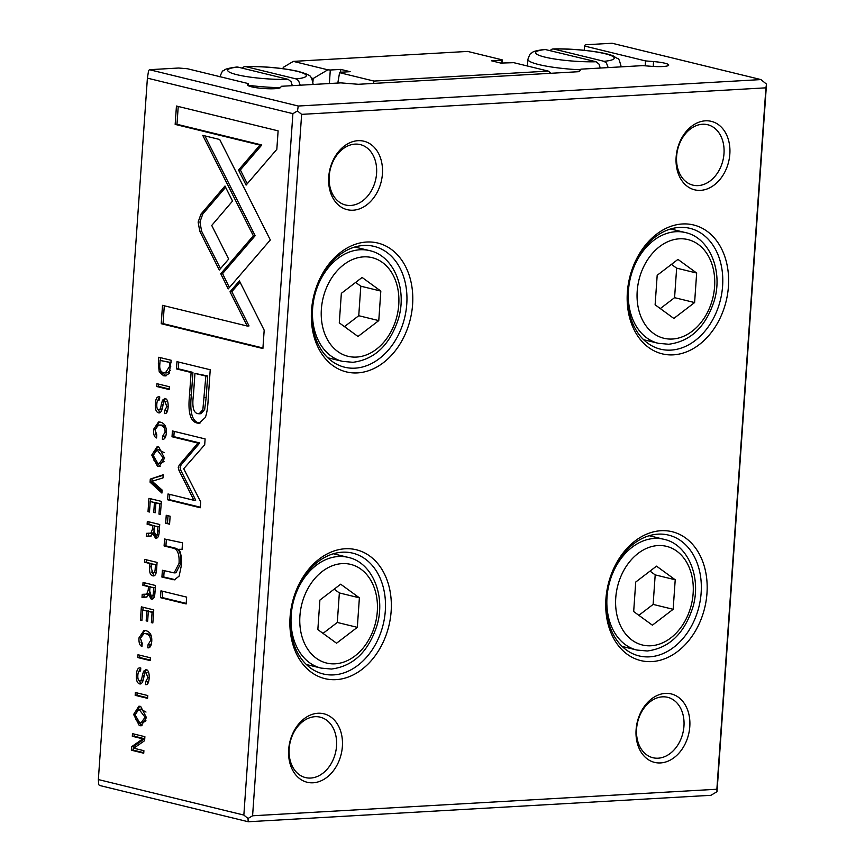 <?xml version="1.0" encoding="UTF-8"?>
<svg xmlns="http://www.w3.org/2000/svg" width="865" height="865" viewBox="0 0 865 865"><rect width="100%" height="100%" fill="white"/><g stroke="black" fill="none" stroke-linecap="round" stroke-linejoin="round"><path stroke-width="1.3" d="M502.381 62.994L502.187 59.847L467.673 51.424L293.332 61.383L327.846 69.816L313.173 78.499L311.53 78.099M501.786 63.026L502.187 59.847M312.946 81.71L313.173 78.499M329.36 83.537L330.3 70.011L327.846 69.816M340.615 72.238L340.821 69.405L330.3 70.011M337.804 83.051L339.642 72.292L350.163 71.687L340.821 69.405M501.981 60.204L491.471 60.799L500.813 63.08L513.778 62.68L548.302 71.103L550.951 73.287M339.437 72.638L373.961 81.072L548.302 71.103M283.039 68.681L283.244 67.362L293.332 61.383M373.961 81.072L373.594 83.418M169.205 373.399L171.205 360.283L158.803 357.256L158.338 363.927L159.257 372.047L163.647 375.767L165.323 375.929L169.205 373.399M154.262 575.712L152.672 575.809C154.954 576.371 156.251 574.349 156.565 569.754L157.073 562.412L144.671 559.385L144.477 562.196L149.915 563.526L149.699 566.683C149.234 572.165 150.229 575.214 152.672 575.809L153.516 575.895M152.629 599.045L151.213 599.121C153.365 599.661 154.597 597.585 154.943 592.925L155.462 585.486L143.06 582.459L142.866 585.27L148.456 586.643L148.207 590.179L146.65 594.147L142.228 594.341L142.011 597.358L146.488 597.11L148.553 594.547L151.213 599.121L151.959 599.196M163.561 439.247L162.371 439.312C164.599 439.636 165.929 437.463 166.329 432.781C166.653 426.878 164.718 423.342 160.501 422.163L158.533 421.958L153.548 429.397C153.321 434.327 154.327 437.182 156.565 437.96L156.781 434.825L154.976 429.743L158.641 425.007L160.349 425.191C163.69 426.175 165.247 428.51 165.042 432.197L162.577 436.328L162.371 439.312L162.988 439.366M164.209 438.89L164.61 436.23L162.577 436.328M200.983 214.098L198.128 222.067L199.783 231.269L219.288 270.01L228.674 259.089L211.73 225.451L232.544 201.069L224.976 186.018L200.983 214.098L202.799 214.001L225.614 187.294M150.283 479.091L150.067 482.183L161.917 493.082L162.133 490.044L152.099 481.232L162.977 477.923L163.204 474.766L150.283 479.091L163.171 475.285M161.344 501.376L148.942 498.348L148.012 511.669L149.483 512.026L150.218 501.527L154.446 502.554L153.754 512.394L155.224 512.75L155.905 502.911L159.679 503.83L158.965 514.102L160.425 514.459L161.344 501.376M156.889 538.041L155.473 538.127C157.625 538.657 158.868 536.592 159.203 531.921L159.722 524.482L147.32 521.454L147.126 524.266L152.727 525.639L152.478 529.175L150.921 533.143L146.488 533.337L146.282 536.354L150.748 536.105L152.824 533.543L155.473 538.127L156.23 538.203M140.606 667.942C138.119 667.315 136.713 669.661 136.378 675.003C136.119 680.247 137.189 683.199 139.589 683.88C141.59 684.269 142.941 682.247 143.644 677.814C144.206 674.105 145.039 672.343 146.109 672.559L147.818 677.771L145.612 681.75L145.601 684.637C147.558 684.994 148.748 682.907 149.158 678.365C149.396 673.121 148.412 670.18 146.217 669.553L143.558 671.218L142.314 675.716C141.806 679.339 140.919 681.079 139.643 680.917C138.27 680.474 137.665 678.593 137.849 675.273C138.043 672.083 138.951 670.656 140.562 670.991L140.779 667.985L139.708 667.856M146.574 669.672L145.374 671.121L144.131 675.608C143.622 679.241 142.736 680.971 141.46 680.82L139.643 680.917M146.217 669.553L145.634 669.499M147.245 684.237L147.731 681.663L145.612 681.75M140.973 683.804L140.325 683.966M182.526 542.809L164.577 539.003L164.09 545.966L173.973 548.378C177.79 549.751 179.488 554.757 179.055 563.407L174.125 572.879L162.393 570.251L161.917 577.074L174.384 579.842L179.109 576.133L181.336 565.624C181.888 558.704 181.077 553.265 178.914 549.286L182.05 549.621L182.526 542.809M220.759 273.708L228.198 288.91L270.312 239.962L219.71 139.503L202.756 135.362L253.348 235.799L220.759 273.708L222.575 273.599L255.164 235.702L204.886 135.881M186.645 597.12L160.955 590.849L160.479 597.672L186.159 603.943L186.645 597.12M159.56 396.884C157.073 396.257 155.668 398.614 155.332 403.944C155.062 409.188 156.143 412.151 158.544 412.832C160.544 413.211 161.896 411.189 162.598 406.766C163.161 403.047 163.993 401.295 165.064 401.501L166.772 406.712L164.566 410.691L164.555 413.578C166.513 413.946 167.702 411.848 168.113 407.307C168.351 402.063 167.367 399.122 165.172 398.495L162.512 400.16L161.268 404.658C160.76 408.291 159.874 410.021 158.598 409.869C157.225 409.415 156.619 407.534 156.803 404.214C156.998 401.025 157.906 399.598 159.517 399.944L159.733 396.927L158.663 396.797M159.528 399.868L158.976 399.9L159.517 399.944M165.529 398.614L164.328 400.062L163.085 404.55C162.577 408.183 161.69 409.924 160.414 409.761L158.598 409.869M165.172 398.495L164.588 398.441M166.199 413.178L166.685 410.605L164.566 410.691M159.928 412.746L159.279 412.908M133.61 714.458L139.319 725.616L141.168 725.8L146.423 717.582L140.66 706.391L138.908 706.208L133.61 714.458L135.081 714.371M243.854 815.068L248.006 818.495L252.591 815.782L716.869 789.248L717.02 791.691L710.911 795.303L248.212 821.75L99.378 785.42L98.653 784.447L98.35 779.56L243.854 815.068L292.9 113.661L147.396 78.142L148.564 70.757L149.418 69.697L178.633 68.021L187.381 68.735L248.363 83.613L247.693 84.759A16.586 2.454 4 0 0 247.628 84.943A16.586 2.454 4 0 0 251.542 86.814A16.586 2.454 4 0 0 269.21 88.781A16.586 2.454 4 0 0 280.66 87.43L281.33 86.284L340.842 82.878L358.326 84.294L579.409 71.654L580.88 69.157L642.76 65.621L650.794 66.27A16.586 2.454 4 0 0 668.721 65.08A16.586 2.454 4 0 0 653.562 61.566L645.528 60.918L584.535 46.029L585.27 44.785L612.117 43.25L760.951 79.58L766.498 84.143L765.914 87.83L301.636 114.364L297.484 110.947L292.9 113.661M98.35 779.56L147.396 78.142M148.975 647.744L147.796 647.82C150.023 648.145 151.343 645.96 151.753 641.289C152.078 635.386 150.132 631.839 145.926 630.672L143.947 630.455L138.973 637.894C138.746 642.825 139.741 645.679 141.979 646.458L142.195 643.322L140.4 638.24L144.066 633.515L145.763 633.688C149.104 634.672 150.672 637.008 150.467 640.705L148.001 644.836L147.796 647.82L148.402 647.863M149.634 647.388L150.034 644.739L148.001 644.836M153.754 609.879L141.352 606.852L140.422 620.173L141.903 620.529L142.638 610.03L146.855 611.058L146.174 620.886L147.634 621.254L148.326 611.414L152.099 612.334L151.375 622.605L152.835 622.962L153.754 609.879M276.822 149.353L278.119 130.853L176.449 106.027L175.162 124.398L259.987 145.093L238.535 170.048L246.093 185.099L276.822 149.353M151.753 455.066L157.462 466.224L159.301 466.419L164.555 458.19L158.803 447L157.052 446.827L151.753 455.066L153.224 454.99M170.124 516.232L166.242 515.281L165.68 523.228L169.572 524.179L170.124 516.232M144.888 736.688L132.486 733.661L132.302 736.266L142.822 738.84L131.567 746.744L131.329 750.193L143.731 753.22L143.904 750.679L133.794 748.214L144.606 740.699L144.888 736.688M156.954 383.703L156.76 386.514L169.162 389.542L169.356 386.731L156.954 383.703M135.362 692.508L135.167 695.319L147.569 698.347L147.764 695.536L135.362 692.508M178.244 467.381L178.958 470.333L193.89 500.284L168.015 493.969L167.605 499.765L200.302 507.755L200.702 501.949L183.715 468.733L204.702 444.772L205.113 438.923L172.416 430.943L172.016 436.749L197.934 443.075L179.336 464.905L178.244 467.381M205.351 417.46C206.886 413.275 207.827 407.21 208.173 399.273L210.227 369.755L176.979 361.646L176.471 368.912L191.111 372.48L189.543 395.002C187.748 412.356 190.354 421.72 197.35 423.082L199.101 423.255L205.351 417.46M138 654.751L137.805 657.562L150.207 660.59L150.402 657.778L138 654.751M262.895 348.53L264.182 330.181L239.4 280.887L230.014 291.797L247.217 326.029L162.512 305.345L161.225 323.705L262.895 348.53M717.02 791.691L766.498 84.143M544.799 49.413L596.126 61.761L598.969 64.075L600.278 68.054M236.859 67.016L237.897 67.092A39.379 5.817 4 0 0 236.988 74.714A39.379 5.817 4 0 0 288.186 79.364L237.897 67.092M700.553 190.354A35.238 26.383 -76.3 0 1 676.138 157.116A35.238 26.383 -76.3 0 1 705.418 120.819A35.238 26.383 -76.3 0 1 729.833 154.056A35.238 26.383 -76.3 0 1 700.553 190.354M702.456 124.257A31.086 23.279 103.7 0 0 677.014 152.835A31.086 23.279 103.7 0 0 692.941 185.142A31.086 23.279 103.7 0 0 698.163 185.607A31.086 23.279 103.7 0 0 723.605 157.03A31.086 23.279 103.7 0 0 707.689 124.733A31.086 23.279 103.7 0 0 702.456 124.257M353.136 210.206A35.238 26.383 -76.3 0 1 328.722 176.979A35.238 26.383 -76.3 0 1 358.002 140.681A35.238 26.383 -76.3 0 1 382.417 173.908A35.238 26.383 -76.3 0 1 353.136 210.206M355.039 144.12A31.086 23.279 103.7 0 0 329.597 172.697A31.086 23.279 103.7 0 0 345.524 204.994A31.086 23.279 103.7 0 0 350.747 205.459A31.086 23.279 103.7 0 0 376.189 176.882A31.086 23.279 103.7 0 0 360.272 144.585A31.086 23.279 103.7 0 0 355.039 144.12M673.316 354.845A66.324 49.662 -76.3 0 1 627.363 292.294A66.324 49.662 -76.3 0 1 682.474 223.97A66.324 49.662 -76.3 0 1 728.427 286.52A66.324 49.662 -76.3 0 1 673.316 354.845M679.512 227.409A62.183 46.559 103.7 0 0 628.628 284.563A62.183 46.559 103.7 0 0 660.482 349.168A62.183 46.559 103.7 0 0 670.937 350.109A62.183 46.559 103.7 0 0 721.821 292.954A62.183 46.559 103.7 0 0 689.967 228.349A62.183 46.559 103.7 0 0 679.512 227.409M357.483 372.901A66.324 49.662 -76.3 0 1 311.53 310.351A66.324 49.662 -76.3 0 1 366.641 242.027A66.324 49.662 -76.3 0 1 412.594 304.567A66.324 49.662 -76.3 0 1 357.483 372.901M363.678 245.455A62.183 46.559 103.7 0 0 312.795 302.62A62.183 46.559 103.7 0 0 344.648 367.214A62.183 46.559 103.7 0 0 355.104 368.155A62.183 46.559 103.7 0 0 405.988 311A62.183 46.559 103.7 0 0 374.134 246.395A62.183 46.559 103.7 0 0 363.678 245.455M660.514 762.93A35.238 26.383 -76.3 0 1 636.099 729.703A35.238 26.383 -76.3 0 1 665.38 693.406A35.238 26.383 -76.3 0 1 689.794 726.632A35.238 26.383 -76.3 0 1 660.514 762.93M662.417 696.844A31.086 23.279 103.7 0 0 636.975 725.421A31.086 23.279 103.7 0 0 652.902 757.718A31.086 23.279 103.7 0 0 658.124 758.194A31.086 23.279 103.7 0 0 683.566 729.617A31.086 23.279 103.7 0 0 667.65 697.309A31.086 23.279 103.7 0 0 662.417 696.844M313.098 782.793A35.238 26.383 -76.3 0 1 288.683 749.555A35.238 26.383 -76.3 0 1 317.963 713.257A35.238 26.383 -76.3 0 1 342.378 746.484A35.238 26.383 -76.3 0 1 313.098 782.793M315.001 716.696A31.086 23.279 103.7 0 0 289.559 745.273A31.086 23.279 103.7 0 0 305.486 777.581A31.086 23.279 103.7 0 0 310.708 778.046A31.086 23.279 103.7 0 0 336.15 749.468A31.086 23.279 103.7 0 0 320.234 717.172A31.086 23.279 103.7 0 0 315.001 716.696M651.875 661.584A66.324 49.662 -76.3 0 1 605.911 599.034A66.324 49.662 -76.3 0 1 661.022 530.71A66.324 49.662 -76.3 0 1 706.975 593.26A66.324 49.662 -76.3 0 1 651.875 661.584M658.07 534.148A62.183 46.559 103.7 0 0 607.187 591.303A62.183 46.559 103.7 0 0 639.03 655.908A62.183 46.559 103.7 0 0 649.485 656.849A62.183 46.559 103.7 0 0 700.369 599.694A62.183 46.559 103.7 0 0 668.526 535.089A62.183 46.559 103.7 0 0 658.07 534.148M336.042 679.641A66.324 49.662 -76.3 0 1 290.078 617.091A66.324 49.662 -76.3 0 1 345.189 548.767A66.324 49.662 -76.3 0 1 391.142 611.317A66.324 49.662 -76.3 0 1 336.042 679.641M342.237 552.205A62.183 46.559 103.7 0 0 291.354 609.36A62.183 46.559 103.7 0 0 323.196 673.954A62.183 46.559 103.7 0 0 333.652 674.895A62.183 46.559 103.7 0 0 384.536 617.74A62.183 46.559 103.7 0 0 352.693 553.146A62.183 46.559 103.7 0 0 342.237 552.205M245.801 66.637L296.079 78.91A39.379 5.817 4 0 0 296.998 71.287A39.379 5.817 4 0 0 245.801 66.637L244.2 66.659L242.157 68.13M248.223 85.657L248.363 83.613M716.869 789.248L765.914 87.83M252.591 815.782L301.636 114.364M696.66 273.037L694.606 302.555L673.835 318.439L655.119 304.804L657.184 275.286L677.955 259.403L696.66 273.037L676.646 268.15L674.581 297.668L694.606 302.555M675.219 579.777L673.154 609.295L652.383 625.179L633.677 611.544L635.732 582.037L656.513 566.143L675.219 579.777L655.194 574.89L653.129 604.408L673.154 609.295M645.182 65.827L645.528 60.918M584.243 50.289L584.535 46.029M248.006 818.495L248.212 821.75M149.418 69.697L298.263 106.027L760.951 79.58M298.263 106.027L297.484 110.947M317.844 629.601L336.55 643.225L357.321 627.341L359.386 597.823L340.68 584.199L319.899 600.083L317.844 629.601M323.023 633.375L337.296 622.454L339.361 592.936L334.182 589.162M339.361 592.936L359.386 597.823M337.296 622.454L357.321 627.341M653.129 604.408L638.857 615.318M650.015 571.116L655.194 574.89M339.285 322.861L358.002 336.485L378.773 320.601L380.827 291.083L362.121 277.46L341.351 293.343L339.285 322.861M344.465 326.635L358.748 315.714L360.813 286.196L355.634 282.423M360.813 286.196L380.827 291.083M358.748 315.714L378.773 320.601M674.581 297.668L660.298 308.578M671.456 264.376L676.646 268.15M288.186 79.364L291.029 81.678L292.348 85.657M300.242 85.203L298.522 80.64L296.079 78.91M608.182 67.6L606.462 63.037L604.019 61.318L553.73 49.035L552.14 49.067L550.086 50.527M142.033 725.67L135.773 719.572M135.87 711.365L139.849 706.24M145.947 720.75L142.995 722.643L141.179 722.751L145.06 717.226L138.941 709.257L135.048 714.782L139.579 722.589L141.179 722.751M138.941 709.257L140.757 709.159L146.001 712.057M142.076 645.052L140.973 642.122M151.332 636.197L147.58 633.591L144.066 633.515M150.034 644.739L151.429 643.744M149.818 644.728L148.423 644.814M141.103 635.44L144.898 630.488M157.484 401.003L159.636 396.905M160.112 412.648L157.408 408.831M167.821 402.084L166.88 401.403M166.685 410.605L167.767 409.88M165.788 413.448L164.372 413.535M142.941 610.009L143.125 607.284M141.936 620.086L140.422 620.173M148.639 611.393L142.638 610.03M148.672 610.949L146.855 611.058M147.666 620.811L146.174 620.886M153.592 612.16L148.326 611.414M153.592 612.247L152.099 612.334M152.867 622.519L151.375 622.605M186.202 603.402L162.296 597.564L162.739 591.282M162.296 597.564L160.479 597.672M247.282 183.726L240.351 169.951L261.803 144.996L176.979 124.29L178.233 106.471M176.979 124.29L175.162 124.398M261.803 144.996L259.987 145.093M240.351 169.951L238.535 170.048M160.176 466.289L153.905 460.18M154.002 451.984L157.992 446.848M164.08 461.359L161.139 463.262L159.322 463.359L163.193 457.834L157.084 449.876L153.181 455.39L157.722 463.197L159.322 463.359M157.084 449.876L158.901 449.768L164.134 452.665M229.387 287.526L222.575 273.599M255.164 235.702L253.348 235.799M169.605 523.639L167.496 523.13L168.015 515.713M167.496 523.13L165.68 523.228M174.125 572.879L175.941 572.781L180.871 563.31C181.304 554.66 179.606 549.643 175.79 548.269L165.907 545.858L166.361 539.436M165.907 545.858L164.09 545.966M175.271 579.712L163.734 576.966L164.177 570.684M163.734 576.966L161.917 577.074M182.072 549.329L178.914 549.286M143.774 752.691L133.145 750.096L133.383 746.636L144.639 738.732L134.118 736.169L134.259 734.093M134.118 736.169L132.302 736.266M144.639 738.732L142.822 738.84M133.383 746.636L131.567 746.744M133.145 750.096L131.329 750.193M138.53 672.062L140.681 667.964M141.157 683.707L138.454 679.89M148.867 673.143L147.926 672.462M147.731 681.663L148.812 680.939M146.834 684.507L145.417 684.593M154.511 525.996L148.942 524.168L149.104 521.898M150.348 533.24L152.737 533.035L153.894 531.716M148.11 536.105L148.542 533.197M151.213 536.008L147.883 536.116M157.073 537.954L154.824 534.743M159.56 526.828L154.24 526.007L159.571 526.763M158.944 534.159L157.873 535.024L155.516 535.067C156.933 535.349 157.657 534.008 157.679 531.045L157.96 526.915M148.942 524.168L147.126 524.266M154.543 525.531L152.727 525.639M148.304 533.24L146.488 533.337M154.089 533.467L152.824 533.543M154.24 526.007L153.959 530.137L155.516 535.067M169.205 389.001L158.576 386.406L158.738 384.136M158.576 386.406L156.76 386.514M150.532 501.505L150.715 498.791M149.515 511.583L148.012 511.669M156.23 502.9L150.218 501.527M156.262 502.457L154.446 502.554M155.257 512.307L153.754 512.394M161.182 503.657L155.905 502.911M161.171 503.754L159.679 503.83M160.458 514.015L158.965 514.102M147.601 697.817L136.984 695.222L137.135 692.952M136.984 695.222L135.167 695.319M162.036 491.417L151.883 482.086L152.099 478.983M151.883 482.086L150.067 482.183M193.89 500.284L195.706 500.175L180.774 470.236L180.061 467.273L181.153 464.808L199.75 442.967L173.833 436.641L174.2 431.375M180.774 470.236L178.958 470.333M200.334 507.214L169.421 499.667L169.789 494.402M169.421 499.667L167.605 499.765M173.833 436.641L172.016 436.749M199.75 442.967L197.934 443.075M181.153 464.808L179.336 464.905M199.988 423.126L199.166 422.985C192.171 421.623 189.565 412.259 191.36 394.894L192.927 372.382L178.287 368.804L178.763 362.078M194.949 373.421L207.665 375.972L206.151 397.576L204.681 409.502L201.004 413.686L199.188 413.794L202.864 409.61L205.848 376.08L194.949 373.421L193.436 395.013C191.944 406.496 193.36 412.702 197.674 413.632L199.188 413.794M178.287 368.804L176.471 368.912M192.927 372.382L191.111 372.48M207.665 375.972L205.848 376.08M220.467 268.637L201.599 231.16L199.945 221.959L202.799 214.001M201.599 231.16L199.783 231.269M150.251 660.06L139.622 657.465L139.784 655.194M139.622 657.465L137.805 657.562M156.662 436.555L155.549 433.625M165.918 427.699L162.155 425.083L158.641 425.007M164.61 436.23L166.004 435.236M164.393 436.23L163.009 436.306M155.678 426.932L159.474 421.979M150.24 586.989L144.671 585.173L144.833 582.891M146.088 594.244L148.466 594.039L149.634 592.72M143.839 597.11L144.271 594.201M146.953 597.012L143.622 597.12M152.802 598.958L150.564 595.736M155.3 587.822L149.98 587.011L155.3 587.757M154.684 595.152L153.602 596.017L151.256 596.072C152.672 596.353 153.386 595.012 153.408 592.038L153.7 587.919M144.671 585.173L142.866 585.27M150.272 586.535L148.456 586.643M144.044 594.233L142.228 594.341M149.818 594.471L148.553 594.547M149.98 587.011L149.688 591.13L151.256 596.072M151.699 563.883L146.293 562.099L146.445 559.817M154.359 575.668L151.667 571.992M156.911 564.791L151.451 563.904L156.911 564.683M156.273 572.111L152.846 572.814C154.273 573.214 155.04 571.927 155.17 568.943L155.451 564.877M146.293 562.099L144.477 562.196M151.732 563.429L149.915 563.526M151.451 563.904L151.17 567.97L152.846 572.814M160.393 360.413L160.587 357.688M166.199 375.788L161.074 371.939L160.371 369.874M171.043 362.684L160.09 360.435L171.054 362.565M170.275 370.588L167.14 372.858L165.323 372.956L169.367 366.771L169.648 362.77M160.09 360.435L159.776 364.933C159.463 369.442 160.814 372.069 163.853 372.804L165.323 372.956M247.217 326.029L249.034 325.921L231.831 291.689L240.038 282.152M231.831 291.689L230.014 291.797M262.938 347.989L163.042 323.607L164.296 305.778M163.042 323.607L161.225 323.705M580.491 69.827A46.634 6.898 -176 0 1 538.895 64.594A46.634 6.898 -176 0 1 527.909 59.307C529.521 54.819 530.634 52.787 531.251 53.198C533.283 52.538 530.396 51.349 544.734 49.413M545.837 49.489A39.379 5.817 4 0 0 544.918 57.112A39.379 5.817 4 0 0 596.126 61.761M620.875 66.875L620.951 65.816A46.634 6.898 -176 0 1 620.216 66.919M675.824 231.712A57.004 42.677 -76.3 0 1 685.404 232.566C709.235 237.507 723.216 270.377 714.371 300.35C705.883 326.743 690.67 341.383 668.742 344.248L658.373 343.318A57.004 42.677 -76.3 0 1 629.179 284.098A57.004 42.677 -76.3 0 1 675.824 231.712M672.386 339.026A50.786 38.017 103.7 0 0 714.587 286.715A50.786 38.017 103.7 0 0 679.393 238.816A50.786 38.017 103.7 0 0 637.202 291.137A50.786 38.017 103.7 0 0 672.386 339.026M359.991 249.758A57.004 42.677 -76.3 0 1 369.571 250.623C393.402 255.564 407.383 288.434 398.538 318.407C390.05 344.8 374.837 359.429 352.909 362.305L342.54 361.365A57.004 42.677 -76.3 0 1 313.346 302.155A57.004 42.677 -76.3 0 1 359.991 249.758M356.553 357.072A50.786 38.017 103.7 0 0 398.754 304.761A50.786 38.017 103.7 0 0 363.56 256.873A50.786 38.017 103.7 0 0 321.369 309.183A50.786 38.017 103.7 0 0 356.553 357.072M654.373 538.452A57.004 42.677 -76.3 0 1 663.952 539.306C687.783 544.247 701.764 577.128 692.919 607.089C684.431 633.483 669.218 648.123 647.29 650.988L636.921 650.058A57.004 42.677 -76.3 0 1 607.727 590.838A57.004 42.677 -76.3 0 1 654.373 538.452M650.945 645.766A50.786 38.017 103.7 0 0 693.135 593.455A50.786 38.017 103.7 0 0 657.951 545.566A50.786 38.017 103.7 0 0 615.75 597.877A50.786 38.017 103.7 0 0 650.945 645.766M338.539 556.498A57.004 42.677 -76.3 0 1 348.119 557.363C371.95 562.304 385.941 595.174 377.086 625.146C368.598 651.54 353.385 666.169 331.457 669.045L321.088 668.104A57.004 42.677 -76.3 0 1 291.894 608.895A57.004 42.677 -76.3 0 1 338.539 556.498M335.112 663.812A50.786 38.017 103.7 0 0 377.302 611.501A50.786 38.017 103.7 0 0 342.118 563.612A50.786 38.017 103.7 0 0 299.917 615.923A50.786 38.017 103.7 0 0 335.112 663.812M280.368 87.7A46.634 6.898 -176 0 1 248.244 85.267M245.022 66.54C264.085 66.291 281.547 67.838 297.398 71.2C304.675 73.19 308.535 74.65 308.989 75.558C310.47 75.417 311.811 78.034 313.011 83.408A46.634 6.898 -176 0 1 312.276 84.51M653.216 66.443L653.562 61.566M604.019 61.318A39.379 5.817 4 0 0 604.927 53.684A39.379 5.817 4 0 0 553.73 49.035M145.06 717.226L146.445 717.139M140.444 637.808L138.973 637.894M147.58 633.591L145.763 633.688M151.786 640.619L150.467 640.705M156.825 403.858L155.332 403.944M168.156 406.637L166.772 406.712M164.328 400.062L162.512 400.16M163.085 404.55L161.268 404.658M163.193 457.834L164.588 457.758M253.11 231.615L251.293 231.723M175.79 548.269L173.973 548.378M180.871 563.31L179.055 563.407M174.33 579.55L172.513 579.658M137.87 674.916L136.378 675.003M149.202 677.684L147.818 677.771M145.374 671.121L143.558 671.218M144.131 675.608L142.314 675.716M154.024 529.088L152.478 529.175M152.737 533.035L150.921 533.143M159.279 530.948L157.679 531.045M191.36 394.894L189.543 395.002M199.166 422.985L197.35 423.082M206.151 397.576L204.335 397.673M155.019 429.31L153.548 429.397M162.155 425.083L160.349 425.191M166.372 432.122L165.042 432.197M149.764 590.092L148.207 590.179M148.466 594.039L146.65 594.147M155.008 591.952L153.408 592.038M151.267 566.597L149.699 566.683M156.619 568.867L155.17 568.943M159.852 363.841L158.338 363.927M161.074 371.939L159.257 372.047M165.464 375.659L163.647 375.767M170.762 366.695L169.367 366.771M219.97 76.909C221.581 72.411 222.694 70.379 223.311 70.8C225.343 70.141 222.467 68.951 236.794 67.016M685.404 232.566L670.667 228.976M369.571 250.623L354.834 247.022M663.952 539.306L649.215 535.716M348.119 557.363L333.382 553.762M313.011 83.408L312.935 84.478M321.088 668.104L306.351 664.515M636.921 650.058L622.184 646.458M342.54 361.365L327.803 357.775M658.373 343.318L643.636 339.718M527.909 59.307L527.434 66.01M620.951 65.816C617.934 55.219 619.199 60.669 614.128 56.376C606.538 52.224 574.457 48.202 552.962 48.948"/></g></svg>
